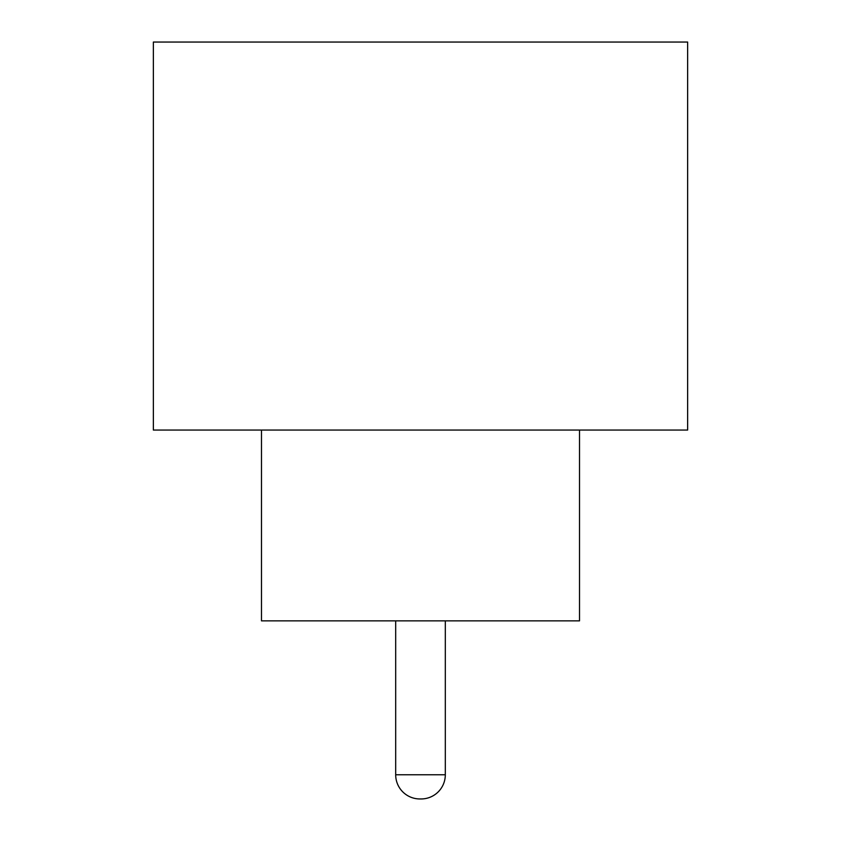<?xml version="1.0" encoding="UTF-8"?>
<svg xmlns="http://www.w3.org/2000/svg" width="841" height="841" viewBox="0 0 841 841"><rect width="100%" height="100%" fill="white"/><g stroke="black" fill="none" stroke-linecap="round" stroke-linejoin="round"><path stroke-width="1.26" d="M395.69 620.858L395.69 774.782L445.31 774.782L445.31 620.858M395.69 774.782A24.168 24.168 0 0 0 419.859 798.95L421.141 798.95L419.859 798.95M445.31 774.782A24.168 24.168 0 0 1 421.141 798.95M261.488 430.045L261.488 620.858L579.512 620.858L579.512 430.045M687.644 430.045L153.356 430.045L153.356 42.05L687.644 42.05L687.644 430.045"/></g></svg>
